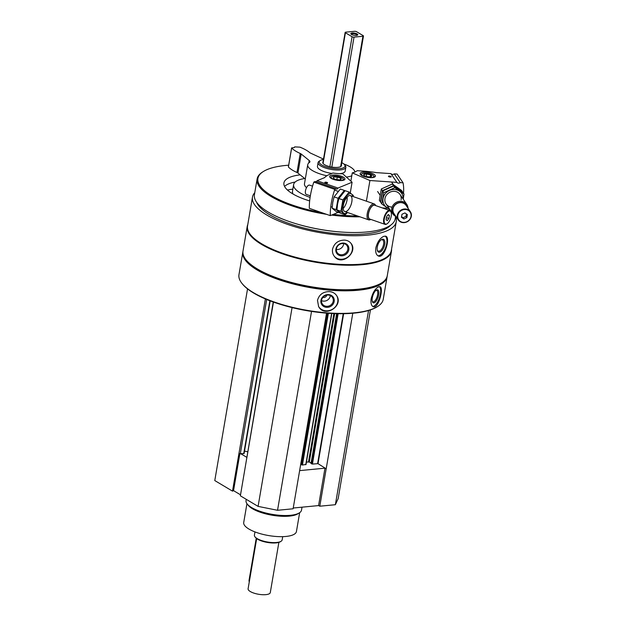 <?xml version="1.0" encoding="UTF-8"?>
<svg xmlns="http://www.w3.org/2000/svg" width="626" height="626" viewBox="0 0 626 626"><rect width="100%" height="100%" fill="white"/><g stroke="black" fill="none" stroke-linecap="round" stroke-linejoin="round"><path stroke-width="0.94" d="M293.234 508.022L318.587 505.581L319.792 506.207L335.364 504.712L338.157 498.672L370.42 309.909M273.249 301.998L240.361 495.815L258.092 506.387L277.537 510.284L293.109 508.781L326.545 313.133M247.544 288.899L214.781 480.565L232.504 491.136L233.537 490.643L240.533 494.814M265.377 298.923L238.913 453.74L244.109 453.498L270.197 300.871M242.935 251.558A73.179 23.702 9.7 0 0 242.833 252.075L238.968 274.65A73.179 23.702 9.7 0 0 241.965 283.398L242.403 283.946A72.616 23.522 9.7 0 0 253.632 293.038A72.616 23.522 9.7 0 0 376.915 306.943L377.509 306.568A73.179 23.702 9.7 0 0 383.237 299.314L387.095 276.739A73.179 23.702 9.7 0 0 387.173 276.207M254.766 192.667A72.937 23.624 9.7 0 0 252.474 197.127A72.937 23.624 9.7 0 0 266.731 214.976A72.937 23.624 9.7 0 0 345.216 235.501A72.937 23.624 9.7 0 0 396.258 221.706A72.937 23.624 9.7 0 0 395.569 216.737M252.474 197.127L247.536 226.002A72.937 23.624 9.7 0 0 261.801 243.843A72.937 23.624 9.7 0 0 340.278 264.375A72.937 23.624 9.7 0 0 391.32 250.58L396.258 221.706M344.425 240.094C338.189 240.274 334.229 243.295 332.555 249.148C332.14 251.855 332.75 254.273 334.386 256.394C341.812 266.723 358.573 251.801 350.881 243.217C349.316 241.315 347.164 240.274 344.425 240.094M383.848 236.299C380.076 238.036 377.4 241.918 375.827 247.935C375.295 252.247 376.163 254.939 378.417 256.011C384.466 258.945 390.765 237.364 385.741 236.213L383.848 236.299M242.833 252.075A73.179 23.702 9.7 0 0 257.137 269.986A73.179 23.702 9.7 0 0 335.88 290.581A73.179 23.702 9.7 0 0 387.095 276.739M241.965 283.398A73.179 23.702 9.7 0 0 253.28 292.553A73.179 23.702 9.7 0 0 377.509 306.568M329.526 291.614C323.18 291.599 319.166 294.502 317.492 300.339L318.603 306.544C324.534 318.172 343.455 306.137 336.898 296.028C335.325 293.43 332.868 291.959 329.526 291.614M378.409 286.904C375.091 288.813 372.673 292.788 371.14 298.829C370.592 303.195 371.32 305.832 373.331 306.74C378.495 309.142 384.035 287.35 379.951 286.692L378.409 286.904M247.771 224.609A73.179 23.702 9.7 0 0 247.207 226.487L243.013 251.026A73.179 23.702 9.7 0 0 246.002 259.774L246.441 260.322A72.616 23.522 9.7 0 0 257.677 269.415A72.616 23.522 9.7 0 0 380.952 283.32L381.555 282.944A73.179 23.702 9.7 0 0 387.275 275.69L391.477 251.143A73.179 23.702 9.7 0 0 391.555 249.187M246.002 259.774A73.179 23.702 9.7 0 0 257.317 268.93A73.179 23.702 9.7 0 0 381.555 282.944M247.207 226.487A73.179 23.702 9.7 0 0 261.511 244.39A73.179 23.702 9.7 0 0 340.254 264.994A73.179 23.702 9.7 0 0 391.477 251.143M256.613 202.261A69.314 22.45 9.7 0 0 269.595 214.695A69.314 22.45 9.7 0 0 337.696 233.756A69.314 22.45 9.7 0 0 390.647 225.172M288.664 165.194A70.715 22.904 9.7 0 0 263.444 171.461L262.693 171.931A71.419 23.139 9.7 0 0 257.106 179.013L254.422 194.702A71.419 23.139 9.7 0 0 268.39 212.175A71.419 23.139 9.7 0 0 297.272 224.1L297.96 224.304A69.314 22.45 9.7 0 0 344.323 232.23L345.043 232.269A71.419 23.139 9.7 0 0 395.225 218.764L395.64 216.306M297.272 224.1A71.419 23.139 9.7 0 0 345.043 232.269M257.106 179.013A71.419 23.139 9.7 0 0 271.066 196.486A71.419 23.139 9.7 0 0 326.576 214.335M331.639 215.07A71.419 23.139 9.7 0 0 359.895 216.799M263.444 171.461A70.715 22.904 9.7 0 0 271.739 195.774A70.715 22.904 9.7 0 0 321.506 212.574M333.298 214.382A70.715 22.904 9.7 0 0 357.36 215.915M389.685 210.477A70.715 22.904 9.7 0 0 390.28 210.172M300.19 174.873A44.329 14.359 9.7 0 0 283.922 182.917A44.329 14.359 9.7 0 0 292.585 193.763A44.329 14.359 9.7 0 0 309.651 200.915M292.851 189.13A50.667 16.409 9.7 0 0 287.459 190.046M304.705 178.527A34.477 11.166 9.7 0 0 293.633 184.576L292.506 191.141A34.477 11.166 9.7 0 0 293.117 194.076M293.633 184.576A34.477 11.166 9.7 0 0 300.37 193.011A34.477 11.166 9.7 0 0 310.089 197.417M295.175 182.017A44.329 14.359 9.7 0 0 284.548 186.407M341.428 165.029A9.5 3.075 -170.3 0 1 341.491 165.608A9.5 3.075 -170.3 0 1 334.84 167.408A9.5 3.075 -170.3 0 1 324.62 164.732A9.5 3.075 -170.3 0 1 322.766 162.408A9.5 3.075 -170.3 0 1 323.016 161.876M323.423 159.513A13.076 4.233 9.7 0 0 320.262 160.506A13.076 4.233 9.7 0 0 321.795 165.006A13.076 4.233 9.7 0 0 337.954 168.73A13.076 4.233 9.7 0 0 344.48 164.654A13.076 4.233 9.7 0 0 341.827 162.658M320.262 160.506L319.197 161.172A14.069 4.562 9.7 0 0 318.094 162.564A14.069 4.562 9.7 0 0 320.848 166.007A14.069 4.562 9.7 0 0 335.99 169.967A14.069 4.562 9.7 0 0 345.842 167.306A14.069 4.562 9.7 0 0 345.262 165.624L344.48 164.654M336.811 295.879A10.556 9.648 -29.9 0 1 332.367 309.322A10.556 9.648 -29.9 0 1 318.517 306.396M320.95 300.41A6.847 6.252 -29.9 0 1 331.811 295.707A6.847 6.252 -29.9 0 1 329.925 306.763A6.847 6.252 -29.9 0 1 320.95 300.41M321.576 300.19A6.025 5.509 -29.9 0 1 326.459 295.19A6.025 5.509 -29.9 0 1 332.625 297.671A6.025 5.509 -29.9 0 1 330.145 305.449A6.025 5.509 -29.9 0 1 322.171 303.68A6.025 5.509 -29.9 0 1 321.576 300.19M330.309 295.566A6.025 5.509 -29.9 0 1 321.514 300.621M326.764 295.128A2.817 2.574 -29.9 0 1 322.922 297.334M379.372 286.63A10.556 4.218 -71.7 0 1 379.481 297.741A10.556 4.218 -71.7 0 1 372.752 306.45M372.306 297.835A6.847 2.739 -71.7 0 1 376.296 290.12A6.847 2.739 -71.7 0 1 378.096 297.201A6.847 2.739 -71.7 0 1 372.431 301.81A6.847 2.739 -71.7 0 1 372.306 297.835M375.874 290.433A6.025 2.41 -71.7 0 1 376.68 290.378A6.025 2.41 -71.7 0 1 377.071 296.865A6.025 2.41 -71.7 0 1 372.893 301.826A6.025 2.41 -71.7 0 1 372.282 301.309M350.732 243.037A10.556 9.382 -38.6 0 1 348.197 256.77A10.556 9.382 -38.6 0 1 334.245 256.206M335.872 249.101A6.847 6.088 -38.6 0 1 346.522 244.077A6.847 6.088 -38.6 0 1 344.629 255.134A6.847 6.088 -38.6 0 1 335.872 249.101M336.412 248.851A6.025 5.36 -38.6 0 1 340.818 243.835A6.025 5.36 -38.6 0 1 346.82 245.384A6.025 5.36 -38.6 0 1 345.45 253.334A6.025 5.36 -38.6 0 1 337.398 252.904A6.025 5.36 -38.6 0 1 336.412 248.851M343.682 243.592A6.025 5.36 -38.6 0 1 336.342 249.453M385.201 236.088A10.556 4.992 -69.7 0 1 385.663 247.497A10.556 4.992 -69.7 0 1 377.877 255.744M377.306 247.027A6.847 3.24 -69.7 0 1 381.375 239.688A6.847 3.24 -69.7 0 1 384.857 242.364A6.847 3.24 -69.7 0 1 381.75 250.76A6.847 3.24 -69.7 0 1 377.368 250.525A6.847 3.24 -69.7 0 1 377.306 247.027M380.999 239.961A6.025 2.848 -69.7 0 1 382.416 239.805A6.025 2.848 -69.7 0 1 383.002 246.448A6.025 2.848 -69.7 0 1 378.237 251.112A6.025 2.848 -69.7 0 1 377.259 250.079M238.905 453.733L232.504 491.136M244.516 451.127L247.646 451.753M292.068 307.593L258.092 506.387M311.529 311.412L277.537 510.284M301.09 464.422L302.428 465.04L305.879 464.476M306.427 462.058L309.307 462.011L311.099 463.083M311.099 463.459L312.437 464.077L318.016 463.655L326.185 468.804L319.792 506.207M352.782 313.243L326.185 468.804L324.98 468.178L318.587 505.581M368.558 310.496L335.364 504.712M241.096 453.928L246.707 457.277M299.627 470.619L324.98 468.178M239.805 453.999L233.537 490.643M246.941 503.664L243.717 522.514A26.738 8.662 9.7 0 0 248.945 529.056A26.738 8.662 9.7 0 0 277.717 536.584A26.738 8.662 9.7 0 0 296.434 531.529L299.651 512.678M246.253 499.329L246.034 500.628A28.147 9.116 9.7 0 0 247.184 503.985L248.287 505.37A26.738 8.662 9.7 0 0 252.427 508.719A26.738 8.662 9.7 0 0 297.82 513.836L299.314 512.897A28.147 9.116 9.7 0 0 301.521 510.112L302.022 507.177M247.184 503.985A28.147 9.116 9.7 0 0 251.535 507.514A28.147 9.116 9.7 0 0 299.314 512.897M390.859 176.994L388.683 176.626M403.05 182.8L397.111 174.059L394.286 173.864A2.535 2.285 -34.2 0 1 390.929 173.629L376.516 172.635A49.258 15.955 9.7 0 0 365.302 171.25L357.196 170.687A26.738 8.662 9.7 0 1 352.274 172.87L369.927 180.515L396.868 182.369A2.535 2.285 145.8 0 0 400.225 182.604L403.05 182.8A42.216 38.139 145.8 0 1 403.488 193.293M366.398 201.181L369.927 180.515M382.361 207.934L387.893 208.309M391.172 176.626A1.409 0.454 9.7 0 0 389.45 176.031A1.409 0.454 9.7 0 0 388.488 176.462A1.409 0.454 9.7 0 0 389.748 176.978A1.409 0.454 9.7 0 0 391.101 176.908A1.409 0.454 9.7 0 0 391.172 176.626M360.349 174.357A7.739 2.504 -170.3 0 1 360.13 173.559A7.739 2.504 -170.3 0 1 368.182 172.393A7.739 2.504 -170.3 0 1 375.389 176.164A7.739 2.504 -170.3 0 1 368.487 177.502A7.739 2.504 -170.3 0 1 360.349 174.357M390.929 173.629L396.868 182.369M394.286 173.864L400.225 182.604M350.865 181.125L352.274 172.87M406.845 217.652L403.895 218.983L401.462 217.285L401.978 214.256L404.928 212.926L407.37 214.624L406.845 217.652L406 216.408L403.05 217.738L403.895 218.983M397.815 215.5A6.894 6.229 145.8 0 0 406.759 221.753A6.894 6.229 145.8 0 0 408.668 210.61A6.894 6.229 145.8 0 0 397.815 215.5M407.988 208.192A8.443 7.629 145.8 0 0 406.783 204.412A8.443 7.629 145.8 0 0 398.23 201.58A8.443 7.629 145.8 0 0 391.712 208.599A8.443 7.629 145.8 0 0 392.807 213.896A8.443 7.629 145.8 0 0 395.882 216.416M407.064 206.83A7.582 6.847 145.8 0 0 399.56 202.456A7.582 6.847 145.8 0 0 392.745 208.959A7.582 6.847 145.8 0 0 394.951 215.047M410.366 211.698L406.055 205.351A7.316 6.612 145.8 0 0 398.645 202.902A7.316 6.612 145.8 0 0 392.995 208.982A7.316 6.612 145.8 0 0 393.95 213.576L398.253 219.914A7.316 6.612 145.8 0 0 408.027 221.275A7.316 6.612 145.8 0 0 410.366 211.698A7.316 6.612 145.8 0 0 402.948 209.24A7.316 6.612 145.8 0 0 397.307 215.321A7.316 6.612 145.8 0 0 398.253 219.914M406.415 213.959L406 216.408M403.05 217.738L401.563 216.698M371.531 176.344A4.061 1.315 -170.3 0 1 371.359 176.477A4.061 1.315 -170.3 0 1 368.651 176.829A4.061 1.315 -170.3 0 1 364.794 175.875A4.061 1.315 -170.3 0 1 363.831 175.186A4.061 1.315 -170.3 0 1 363.816 174.435L366.687 173.95L370.545 174.897L371.531 176.344A4.061 1.315 -170.3 0 0 370.545 174.897A4.061 1.315 -170.3 0 0 366.687 173.95A4.061 1.315 -170.3 0 0 363.816 174.435M365.06 176.829A6.19 2.003 -170.3 0 1 362.047 173.731A6.19 2.003 -170.3 0 1 366.179 173.191A6.19 2.003 -170.3 0 1 373.519 175.695A6.19 2.003 -170.3 0 1 369.653 177.612M373.519 175.695L374.184 176.524A7.035 2.277 -170.3 0 1 374.473 177.103M360.686 174.748A7.035 2.277 -170.3 0 1 361.147 174.294L362.047 173.731M370.224 176.806L370.545 174.897M366.265 176.422L366.687 173.95M381.304 188.989L392.377 184.005L401.509 190.382L402.635 192.041L393.504 185.664L382.431 190.648L380.483 202.018L379.356 200.359L381.304 188.989L382.431 190.648M393.504 185.664L392.377 184.005M381.844 204.013L380.718 202.355L382.658 190.985L393.731 186L402.87 192.378L403.997 194.037L394.865 187.659L383.785 192.651L381.844 204.013L389.975 209.726M403.113 199.005A10.415 9.406 145.8 0 0 391.602 189.733A10.415 9.406 145.8 0 0 383.566 203.458A10.415 9.406 145.8 0 0 389.137 208.497M403.246 199.201L403.997 194.037M401.117 199.749A8.443 7.629 145.8 0 0 394.231 191.313A8.443 7.629 145.8 0 0 384.904 198.919A8.443 7.629 145.8 0 0 392.126 207.089M383.785 192.651L382.658 190.985M394.865 187.659L393.731 186M327.257 183.128L325.09 182.753M336.248 188.77L334.769 189.381A42.216 18.318 109.2 0 0 330.285 215.626L309.33 208.333A42.216 18.318 -70.8 0 1 313.814 182.088L315.293 181.477L336.248 188.77A2.535 1.095 109.2 0 0 336.585 189.091A2.535 1.095 109.2 0 0 338.001 188.043L352.086 182.236L342.758 173.793A26.738 8.662 9.7 0 1 332.899 173.034L328.658 174.779A49.258 15.955 9.7 0 0 324.581 177.643L317.046 180.75A2.535 1.095 -70.8 0 1 316.091 181.751M330.285 215.626L338.212 212.355M350.27 192.886L352.086 182.236M325.512 182.948A1.409 0.454 9.7 0 0 327.5 183.035A1.409 0.454 9.7 0 0 326.295 182.213A1.409 0.454 9.7 0 0 324.894 182.589A1.409 0.454 9.7 0 0 325.512 182.948M341.201 176.196A7.739 2.504 -170.3 0 1 344.957 179.099A7.739 2.504 -170.3 0 1 336.905 180.265A7.739 2.504 -170.3 0 1 329.699 176.493A7.739 2.504 -170.3 0 1 341.201 176.196M338.001 188.043L317.046 180.75M334.769 189.381L313.814 182.088M386.618 216.627L388.284 214.53L389.435 215.461L388.918 218.497L387.244 220.587L386.093 219.656L386.618 216.627M391.219 216.134A6.894 2.989 109.2 0 0 391.109 212.324A6.894 2.989 109.2 0 0 384.935 216.573A6.894 2.989 109.2 0 0 387.142 223.74A6.894 2.989 109.2 0 0 391.219 216.134M375.6 205.578L375.561 205.477A8.443 3.662 109.2 0 0 374.238 203.912A8.443 3.662 109.2 0 0 368.002 210.68A8.443 3.662 109.2 0 0 368.691 219.859A8.443 3.662 109.2 0 0 370.694 219.452L370.788 219.397M375.412 205.516A7.582 3.287 109.2 0 0 369.09 211.064A7.582 3.287 109.2 0 0 370.6 219.335M391.031 212.112A7.316 3.177 109.2 0 0 390.96 211.878A7.316 3.177 109.2 0 0 389.81 210.524L374.606 205.226A7.316 3.177 109.2 0 0 369.199 211.095A7.316 3.177 109.2 0 0 369.794 219.053L384.998 224.343A7.316 3.177 109.2 0 0 386.743 223.991A7.316 3.177 109.2 0 0 386.946 223.858M389.81 210.524A7.316 3.177 109.2 0 0 384.403 216.393A7.316 3.177 109.2 0 0 384.998 224.343M312.546 186.165L309.557 185.124A4.922 2.136 109.2 0 0 308.72 185.179A4.922 2.136 109.2 0 0 305.652 189.936A4.922 2.136 109.2 0 0 306.317 194.428L310.339 195.828M387.948 214.945L389.435 215.461M386.445 217.637L388.918 218.497M333.752 178.449A4.061 1.315 -170.3 0 1 333.4 178.12A4.061 1.315 -170.3 0 1 333.783 177.119L337.273 176.994L340.732 178.199L340.7 179.521A4.061 1.315 -170.3 0 1 337.211 179.646A4.061 1.315 -170.3 0 1 333.752 178.449M333.783 177.119A4.061 1.315 -170.3 0 1 337.273 176.994A4.061 1.315 -170.3 0 1 340.732 178.199A4.061 1.315 -170.3 0 1 340.927 179.412A4.061 1.315 -170.3 0 1 340.7 179.521M334.628 179.764A6.19 2.003 -170.3 0 1 331.623 176.665A6.19 2.003 -170.3 0 1 337.578 176.344A6.19 2.003 -170.3 0 1 343.087 178.621A6.19 2.003 -170.3 0 1 342.508 180.155A6.19 2.003 -170.3 0 1 339.222 180.546M330.254 177.674A7.035 2.277 -170.3 0 1 330.724 177.228L331.623 176.665M343.087 178.621L343.752 179.451A7.035 2.277 -170.3 0 1 344.042 180.038M340.489 179.599L340.732 178.199M336.827 179.584L337.273 176.994M336.475 211.745L332.156 208.247L332.758 202.433L334.104 196.877L340.356 189.013L344.339 190.406L338.087 198.262L336.139 209.632L340.45 213.137L336.475 211.745M344.973 190.852L344.339 190.406M343.189 208.497A8.443 3.662 109.2 0 0 347.195 196.987M336.139 209.632L332.156 208.247M338.087 198.262L334.104 196.877M345.239 214.804L341.264 213.419L336.952 209.913L337.547 204.099L338.893 198.544L345.145 190.687L349.128 192.072L342.876 199.929L340.927 211.298L345.239 214.804L347.485 212.48M352.861 196.47A10.415 4.515 109.2 0 0 347.696 194.882A10.415 4.515 109.2 0 0 342.375 205.727A10.415 4.515 109.2 0 0 347.313 212.417M353.44 195.57L349.128 192.072M343.361 205.32A8.443 3.662 109.2 0 0 343.494 209.984A8.443 3.662 109.2 0 0 351.053 204.78A8.443 3.662 109.2 0 0 348.353 196.008A8.443 3.662 109.2 0 0 343.361 205.32M340.927 211.298L336.952 209.913M342.876 199.929L338.893 198.544M256.676 538.579L248.099 588.776A11.26 3.646 9.7 0 0 250.298 591.531A11.26 3.646 9.7 0 0 262.411 594.7A11.26 3.646 9.7 0 0 270.291 592.572L278.875 542.374M362.923 36.269A1.409 0.454 9.7 0 0 363.479 36.011A1.409 0.454 9.7 0 0 363.205 35.666L356.538 31.691A1.409 0.454 9.7 0 0 354.598 31.3L345.701 32.161A1.409 0.454 9.7 0 0 345.145 32.419A1.409 0.454 9.7 0 0 345.419 32.763L352.086 36.731A1.409 0.454 9.7 0 0 354.026 37.122L362.923 36.269L340.646 166.61M351.53 34.477A3.521 1.142 9.7 0 0 357.509 35.15A3.521 1.142 9.7 0 0 354.504 33.092A3.521 1.142 9.7 0 0 350.99 34.039A3.521 1.142 9.7 0 0 351.53 34.477M254.962 531.912L254.406 535.152A14.069 4.562 9.7 0 0 254.985 536.834L255.533 537.523A13.373 4.327 9.7 0 0 257.607 539.197A13.373 4.327 9.7 0 0 280.299 541.756L281.051 541.287A14.069 4.562 9.7 0 0 282.154 539.894L282.709 536.654M254.985 536.834A14.069 4.562 9.7 0 0 257.161 538.595A14.069 4.562 9.7 0 0 281.051 541.287M256.37 538.344A3.521 2.551 120.8 0 0 256.05 539.385L249.093 580.067A3.521 2.551 120.8 0 0 249.273 581.898M357.063 35.338A2.911 0.939 9.7 0 0 357.086 35.267A2.911 0.939 9.7 0 0 354.371 33.851A2.911 0.939 9.7 0 0 351.35 34.289A2.911 0.939 9.7 0 0 351.342 34.36M326.858 175.765A23.921 7.747 9.7 0 1 307.734 164.701A23.921 7.747 9.7 0 1 309.432 162.447A7.035 2.277 9.7 0 0 309.933 161.782A7.035 2.277 9.7 0 0 309.197 160.499L308.774 162.956M309.197 160.499L301.192 154.019L297.945 173.05L305.292 179.005M301.192 154.019A4.226 1.369 9.7 0 0 300.23 153.464L296.982 172.494A4.226 1.369 9.7 0 1 297.945 173.05M288.445 166.806L288.414 166.986A30.964 10.032 9.7 0 0 296.982 172.494M323.493 159.114L310.582 153.12A4.226 1.369 9.7 0 1 309.659 152.556A30.964 10.032 9.7 0 0 299.932 147.157L294.674 146.883L294.392 147.486L291.661 147.955A30.964 10.032 9.7 0 0 300.23 153.464M307.734 164.701L304.486 183.731A23.921 7.747 9.7 0 0 306.505 187.683M346.389 177.08A23.921 7.747 9.7 0 0 351.781 175.773M354.919 172.033A23.921 7.747 9.7 0 0 343.83 163.989M318.094 162.564L317.445 166.359A14.069 4.562 9.7 0 0 320.199 169.802A14.069 4.562 9.7 0 0 331.913 173.441M339.668 173.699A14.069 4.562 9.7 0 0 345.192 171.101L345.842 167.306M266.692 299.471L240.274 454.014M269.869 300.738L243.725 453.678M273.468 302.076L246.746 458.404M326.944 313.164L301.067 464.539M327.578 313.219L301.654 464.883M328.376 313.274L302.428 465.04M331.623 313.469L305.77 464.719M333.869 313.579L308.524 461.855M334.667 313.61L309.307 462.011M336.702 313.673L311.075 463.569M337.344 313.681L311.662 463.921M338.142 313.696L312.437 464.077M343.236 313.704L317.625 463.576M343.651 313.696L318.016 463.655M345.419 32.763L323.079 163.456M352.086 36.731L329.871 166.688M354.026 37.122L331.819 167.079M249.539 580.333L249.093 580.067M256.496 539.651L256.05 539.385M291.661 147.955L288.414 166.986M326.882 313.164L301.012 464.469M331.819 313.485L305.989 464.617M336.631 313.665L311.02 463.498M377.603 191.509L380.107 195.195M386.046 203.943L392.807 213.896M391.579 182.017L393.378 184.67M400.022 194.451L406.783 204.412M330.778 206.666L332.218 207.167M344.816 211.549L368.691 219.859M334.534 190.093L338.11 191.337M350.364 195.602L374.238 203.912M391.109 212.324L390.96 211.878M387.142 223.74L386.743 223.991M363.479 36.011L341.233 166.14M345.145 32.419L322.828 162.995M291.622 147.853L288.375 166.884"/></g></svg>
